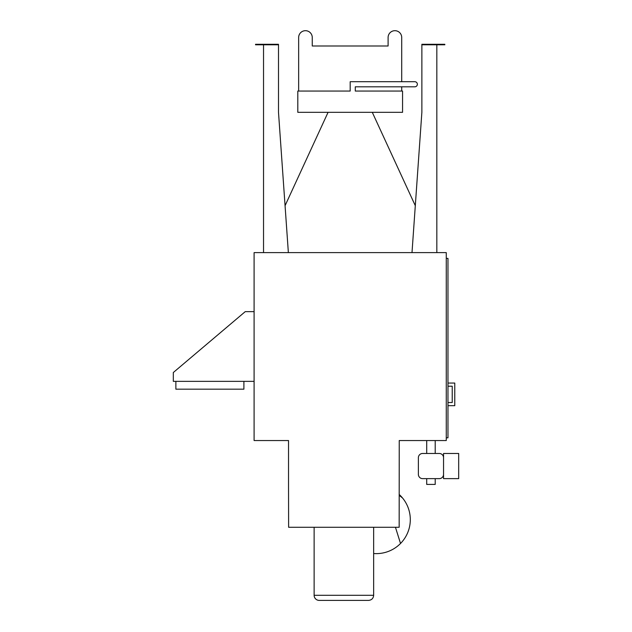 <?xml version="1.0" encoding="UTF-8"?>
<svg xmlns="http://www.w3.org/2000/svg" width="632" height="632" viewBox="0 0 632 632"><rect width="100%" height="100%" fill="white"/><g stroke="black" fill="none" stroke-linecap="round" stroke-linejoin="round"><path stroke-width="0.95" d="M175.87 381.357L175.87 389.178L243.897 389.178L243.897 381.357M254.096 381.357L173.318 381.357L173.318 372.517L245.256 311.631L254.096 311.631M355.287 91.063L355.287 86.813L414.805 86.813A2.552 2.552 0 0 0 417.357 84.261A2.552 2.552 0 0 0 414.805 81.71L350.183 81.71L350.183 91.063L297.806 91.063L297.806 112.322L402.56 112.322L402.56 91.063L355.287 91.063M414.805 81.71L401.715 81.71L401.715 37.493A6.802 6.802 0 0 0 394.913 30.692A6.802 6.802 0 0 0 388.103 37.493L388.103 45.994L388.103 37.493M298.652 91.063L298.652 37.493A6.802 6.802 0 0 1 305.454 30.692A6.802 6.802 0 0 1 312.255 37.493L312.255 45.994L388.103 45.994M298.652 45.994L298.652 37.493M312.255 45.994L312.255 37.493M401.715 45.994L401.715 37.493M401.715 91.063L401.715 86.813M412.001 252.618L421.868 112.322L415.303 205.692L372.288 112.322M288.366 252.618L278.499 112.322L285.064 205.692L328.071 112.322M263.536 44.801L263.536 252.618M443.546 478.637L443.546 474.387A4.25 4.25 0 0 1 439.295 478.637L422.626 478.637A4.25 4.25 0 0 1 418.376 474.387L418.376 457.718A4.25 4.25 0 0 1 422.626 453.468L439.295 453.468A4.25 4.25 0 0 1 443.546 457.718L443.546 453.468L458.682 453.468L458.682 478.637L443.546 478.637M443.546 457.718L443.546 474.387M426.711 478.637L426.711 484.42L435.211 484.42L435.211 478.637M288.532 485.605L288.619 527.27L399.163 527.27L399.242 440.543L446.271 440.543L446.271 252.618L254.096 252.618L254.096 440.543L288.532 440.543L288.532 485.605M447.969 386.207L452.22 386.207L452.22 402.529L447.969 402.529M452.22 386.207L452.22 402.529M447.969 405.681L454.771 405.681L454.771 383.063L447.969 383.063M446.271 437.818L447.969 437.818L447.969 258.401L446.271 258.401M273.743 44.295L277.993 44.295L277.993 44.801L255.541 44.801L255.541 44.295L273.743 44.295L273.743 44.801M259.792 44.295L259.792 44.801M277.993 44.295L278.499 44.295L278.499 112.322M426.624 44.295L422.373 44.295L422.373 44.801L444.825 44.801L444.825 44.295L426.624 44.295L426.624 44.801M440.575 44.295L440.575 44.801M422.373 44.295L421.868 44.295L421.868 112.322M436.831 44.801L436.831 252.618M319.231 600.4L368.551 600.4C371.648 600.1 373.346 598.393 373.654 595.297L314.128 595.297A5.103 5.103 0 0 0 319.231 600.4M395.45 527.27L400.522 543.481A34.01 34.01 0 0 1 373.654 553.529M399.163 495.354L402.497 497.937A34.01 34.01 0 0 1 400.522 543.481M399.163 494.445A34.01 34.01 0 0 1 402.497 497.937M426.711 440.543L426.711 453.468M435.211 440.543L435.211 453.468M314.128 527.27L314.128 595.297M373.654 527.27L373.654 595.297"/></g></svg>
